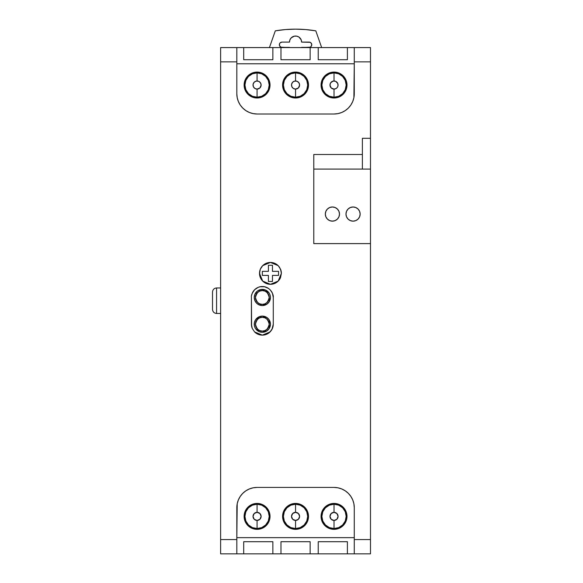 <?xml version="1.0" encoding="UTF-8"?>
<svg xmlns="http://www.w3.org/2000/svg" width="583" height="583" viewBox="0 0 583 583"><rect width="100%" height="100%" fill="white"/><g stroke="black" fill="none" stroke-linecap="round" stroke-linejoin="round"><path stroke-width="0.87" d="M345.974 214.07A7.091 7.091 180 0 0 353.065 221.154A7.091 7.091 0 0 1 345.974 214.07A7.091 7.091 0 0 1 353.065 206.98L350.354 207.519L348.051 209.057L346.513 211.352L345.974 214.07L346.513 216.781L348.051 219.077L350.354 220.614L353.065 221.154L355.776 220.614L358.071 219.077L359.609 216.781L360.148 214.07L359.609 211.352L358.071 209.057L355.776 207.519L353.065 206.98A7.091 7.091 0 0 1 360.148 214.07A7.091 7.091 0 0 1 353.065 221.154L354.442 221.023M325.321 214.07A7.091 7.091 180 0 0 332.405 221.154A7.091 7.091 0 0 1 325.321 214.07A7.091 7.091 0 0 1 332.405 206.98A7.091 7.091 0 0 1 339.495 214.07A7.091 7.091 0 0 1 332.405 221.154L335.116 220.614L337.419 219.077L338.956 216.781L339.495 214.07L338.956 211.352L337.419 209.057L335.116 207.519L332.405 206.98L329.694 207.519L327.398 209.057L325.861 211.352L325.321 214.07L325.861 216.781L327.398 219.077L329.694 220.614L332.405 221.154A7.091 7.091 180 0 0 339.495 214.07M280.54 277.559L278.171 281.108L276.51 282.471A10.939 10.939 0 0 0 280.54 277.566L281.378 273.383L281.166 271.241L281.378 273.383A10.939 10.939 0 0 0 280.547 269.208L281.378 273.383L278.171 281.108L270.439 284.315L268.297 284.096L270.439 284.315L262.7 281.101L259.501 273.369L260.339 269.186L262.707 265.644L270.439 262.437A10.939 10.939 0 0 0 266.285 263.261M266.22 263.283A10.939 10.939 0 0 0 264.405 264.259M264.332 264.303A10.939 10.939 0 0 0 260.324 277.537M260.339 277.566A10.939 10.939 0 0 0 262.671 281.072M268.297 284.096L264.361 282.471L262.707 281.108A10.939 10.939 0 0 0 268.267 284.096M268.318 284.103A10.939 10.939 0 0 0 270.395 284.307M262.379 335.138A10.939 10.939 0 0 0 264.434 334.941M264.507 334.926A10.939 10.939 0 0 0 268.377 333.323M268.442 333.279A10.939 10.939 0 0 0 270.038 331.967M270.097 331.909A10.939 10.939 0 0 0 270.884 331.027M271.634 329.963A10.939 10.939 0 0 0 273.063 326.356M271.962 329.402L273.274 324.206L273.063 326.349A10.939 10.939 0 0 0 273.274 324.206L272.436 328.397L270.067 331.938L262.335 335.138L254.603 331.938A10.939 10.939 0 0 0 262.335 335.138L257.139 333.826M220.622 287.958L216.57 287.958L216.57 313.472L220.622 313.472L216.57 313.472L216.57 287.958C214.129 288.213 212.78 289.562 212.518 292.003L212.518 309.42L212.518 292.003C212.78 289.562 214.129 288.213 216.57 287.958L220.622 287.958M295.552 529.349A12.957 12.957 0 0 1 282.587 516.385A12.957 12.957 0 0 1 295.552 503.428A12.957 12.957 0 0 1 308.509 516.385A12.957 12.957 0 0 1 295.552 529.349L300.507 528.358L304.712 525.553L307.525 521.348L308.509 516.385L307.525 511.429L304.712 507.225L300.507 504.412L295.552 503.428L290.589 504.412L286.384 507.225L283.578 511.429L282.587 516.385L283.578 521.348L286.384 525.553L290.589 528.358L295.552 529.349M331.501 503.676L326.83 505.607L323.252 509.185L321.313 513.856L321.313 518.914L322.049 521.348L324.862 525.553L329.067 528.358L334.03 529.349A12.957 12.957 0 0 1 321.065 516.385A12.957 12.957 0 0 1 334.03 503.428A12.957 12.957 0 0 1 346.987 516.385A12.957 12.957 0 0 1 334.03 529.349L338.985 528.358L343.19 525.553L346.003 521.348L346.739 518.914L346.739 513.856L344.801 509.185L341.23 505.607L336.559 503.676L330.816 503.829M257.074 529.349A12.957 12.957 0 0 1 244.109 516.385A12.957 12.957 0 0 1 257.074 503.428A12.957 12.957 0 0 1 270.031 516.385A12.957 12.957 0 0 1 257.074 529.349L262.037 528.358L266.242 525.553L269.047 521.348L270.031 516.385L269.047 511.429L266.242 507.225L262.037 504.412L257.074 503.428L252.111 504.412L247.906 507.225L245.1 511.429L244.109 516.385L245.1 521.348L247.906 525.553L252.111 528.358L257.074 529.349M295.552 98.002A12.957 12.957 0 0 1 282.587 85.045A12.957 12.957 0 0 1 295.552 72.081A12.957 12.957 0 0 1 308.509 85.045A12.957 12.957 0 0 1 295.552 98.002L300.507 97.018L304.712 94.206L307.525 90.001L308.509 85.045L307.525 80.082L304.712 75.877L300.507 73.072L295.552 72.081L290.589 73.072L286.384 75.877L283.578 80.082L282.587 85.045L283.578 90.001L286.384 94.206L290.589 97.018L295.552 98.002M244.364 87.574L244.109 85.045L245.1 90.001L247.906 94.206L252.111 97.018L257.074 98.002A12.957 12.957 0 0 1 244.109 85.045A12.957 12.957 0 0 1 257.074 72.081A12.957 12.957 0 0 1 270.031 85.045A12.957 12.957 0 0 1 257.074 98.002L262.037 97.018L266.242 94.206L267.852 92.245L269.783 87.574L269.783 82.516L269.047 80.082L266.242 75.877L264.274 74.267L259.603 72.328L254.545 72.328L249.874 74.267L247.906 75.877L249.874 74.267M346.739 82.516L346.987 85.045L346.003 80.082L343.19 75.877L341.23 74.267L336.559 72.328L331.501 72.328L326.83 74.267L324.862 75.877L322.049 80.082L321.313 82.516L321.313 87.574L322.049 90.001L324.862 94.206L326.83 95.816L329.067 97.018L334.03 98.002A12.957 12.957 0 0 1 321.065 85.045A12.957 12.957 0 0 1 334.03 72.081A12.957 12.957 0 0 1 346.987 85.045A12.957 12.957 0 0 1 334.03 98.002L338.985 97.018L343.19 94.206L341.23 95.816M270.286 299.057L270.439 297.476L269.076 301.972L266.839 304.209L262.335 305.572A8.104 8.104 0 0 1 254.239 297.476A8.104 8.104 0 0 1 262.335 289.372A8.104 8.104 0 0 1 270.439 297.476A8.104 8.104 0 0 1 262.335 305.572L259.238 304.96L256.607 303.204L254.858 300.573L254.239 297.476L254.392 299.057M270.286 325.788L270.439 324.206L269.076 328.703L266.839 330.94L262.335 332.303A8.104 8.104 0 0 1 254.239 324.206A8.104 8.104 0 0 1 262.335 316.103A8.104 8.104 0 0 1 270.439 324.206A8.104 8.104 0 0 1 262.335 332.303L259.646 331.844M295.552 504.237A12.148 12.148 0 0 1 307.7 516.385A12.148 12.148 0 0 1 295.552 528.533A12.148 12.148 0 0 0 307.7 516.385A12.148 12.148 0 0 0 295.552 504.237L295.552 512.333A4.052 4.052 0 0 1 299.604 516.385A4.052 4.052 0 0 1 295.552 520.437L295.552 528.533L295.552 520.437L298.416 519.249L299.604 516.385L298.416 513.521L295.552 512.333L292.688 513.521L291.5 516.385L292.688 519.249L295.552 520.437A4.052 4.052 0 0 1 291.5 516.385A4.052 4.052 0 0 1 295.552 512.333L295.552 504.237A12.148 12.148 0 0 0 283.396 516.385A12.148 12.148 0 0 0 295.552 528.533A12.148 12.148 0 0 1 283.396 516.385A12.148 12.148 0 0 1 295.552 504.237L300.201 505.162L304.144 507.793L306.775 511.736L307.7 516.385L306.775 521.034L304.144 524.977L300.201 527.615L295.552 528.533L290.902 527.615L286.96 524.977L284.322 521.034L283.396 516.385L284.322 511.736L286.96 507.793L290.902 505.162L295.552 504.237M334.03 504.237A12.148 12.148 0 0 1 346.178 516.385A12.148 12.148 0 0 1 334.03 528.533A12.148 12.148 0 0 0 346.178 516.385A12.148 12.148 0 0 0 334.03 504.237L334.03 512.333A4.052 4.052 0 0 1 338.074 516.385A4.052 4.052 0 0 1 334.03 520.437L334.03 528.533L334.03 520.437L336.894 519.249L338.074 516.385L336.894 513.521L334.03 512.333L331.166 513.521L329.978 516.385L331.166 519.249L334.03 520.437A4.052 4.052 0 0 1 329.978 516.385A4.052 4.052 0 0 1 334.03 512.333L334.03 504.237A12.148 12.148 0 0 0 321.874 516.385A12.148 12.148 0 0 0 334.03 528.533A12.148 12.148 0 0 1 321.874 516.385A12.148 12.148 0 0 1 334.03 504.237L338.679 505.162L342.622 507.793L345.253 511.736L346.178 516.385L345.253 521.034L342.622 524.977L338.679 527.615L334.03 528.533L329.38 527.615L325.438 524.977L322.8 521.034L321.874 516.385L322.8 511.736L325.438 507.793L329.38 505.162L334.03 504.237M257.074 504.237A12.148 12.148 0 0 1 269.222 516.385A12.148 12.148 0 0 1 257.074 528.533A12.148 12.148 0 0 0 269.222 516.385A12.148 12.148 0 0 0 257.074 504.237L257.074 512.333A4.052 4.052 0 0 1 261.126 516.385A4.052 4.052 0 0 1 257.074 520.437L257.074 528.533L257.074 520.437L259.938 519.249L261.126 516.385L259.938 513.521L257.074 512.333L254.21 513.521L253.022 516.385L254.21 519.249L257.074 520.437A4.052 4.052 0 0 1 253.022 516.385A4.052 4.052 0 0 1 257.074 512.333L257.074 504.237A12.148 12.148 0 0 0 244.926 516.385A12.148 12.148 0 0 0 257.074 528.533A12.148 12.148 0 0 1 244.926 516.385A12.148 12.148 0 0 1 257.074 504.237L261.723 505.162L265.666 507.793L268.297 511.736L269.222 516.385L268.297 521.034L265.666 524.977L261.723 527.615L257.074 528.533L252.424 527.615L248.482 524.977L245.851 521.034L244.926 516.385L245.851 511.736L248.482 507.793L252.424 505.162L257.074 504.237M295.552 72.89A12.148 12.148 0 0 1 307.7 85.045A12.148 12.148 0 0 1 295.552 97.193A12.148 12.148 0 0 0 307.7 85.045A12.148 12.148 0 0 0 295.552 72.89L295.552 80.993A4.052 4.052 0 0 1 299.604 85.045A4.052 4.052 0 0 1 295.552 89.09L295.552 97.193L295.552 89.09L298.416 87.909L299.604 85.045L298.919 82.793L297.097 81.299L294.758 81.073L292.688 82.181L291.58 84.251L291.806 86.59L293.3 88.412L295.552 89.09A4.052 4.052 0 0 1 291.5 85.045A4.052 4.052 0 0 1 295.552 80.993L295.552 72.89A12.148 12.148 0 0 0 283.396 85.045A12.148 12.148 0 0 0 295.552 97.193A12.148 12.148 0 0 1 283.396 85.045A12.148 12.148 0 0 1 295.552 72.89L290.902 73.815L286.96 76.453L284.322 80.396L283.396 85.045L284.322 89.695L286.96 93.637L290.902 96.268L295.552 97.193L300.201 96.268L304.144 93.637L306.775 89.695L307.7 85.045L306.775 80.396L304.144 76.453L300.201 73.815L295.552 72.89M257.074 72.89A12.148 12.148 0 0 1 269.222 85.045A12.148 12.148 0 0 1 257.074 97.193A12.148 12.148 0 0 0 269.222 85.045A12.148 12.148 0 0 0 257.074 72.89L257.074 80.993A4.052 4.052 0 0 1 261.126 85.045A4.052 4.052 0 0 1 257.074 89.09L257.074 97.193L257.074 89.09L259.938 87.909L261.126 85.045L260.441 82.793L258.626 81.299L256.287 81.073L254.21 82.181L253.102 84.251L253.328 86.59L254.822 88.412L257.074 89.09A4.052 4.052 0 0 1 253.022 85.045A4.052 4.052 0 0 1 257.074 80.993L257.074 72.89A12.148 12.148 0 0 0 244.926 85.045A12.148 12.148 0 0 0 257.074 97.193A12.148 12.148 0 0 1 244.926 85.045A12.148 12.148 0 0 1 257.074 72.89L252.424 73.815L248.482 76.453L245.851 80.396L244.926 85.045L245.851 89.695L248.482 93.637L252.424 96.268L257.074 97.193L261.723 96.268L265.666 93.637L268.297 89.695L269.222 85.045L268.297 80.396L265.666 76.453L261.723 73.815L257.074 72.89M334.03 72.89A12.148 12.148 0 0 1 346.178 85.045A12.148 12.148 0 0 1 334.03 97.193A12.148 12.148 0 0 0 346.178 85.045A12.148 12.148 0 0 0 334.03 72.89L334.03 80.993A4.052 4.052 0 0 1 338.074 85.045A4.052 4.052 0 0 1 334.03 89.09L334.03 97.193L334.03 89.09L336.274 88.412L337.397 87.29L338.002 85.832L337.768 83.493L335.575 81.299L333.236 81.073L330.656 82.793L329.978 85.045L331.166 87.909L334.03 89.09A4.052 4.052 0 0 1 329.978 85.045A4.052 4.052 0 0 1 334.03 80.993L334.03 72.89A12.148 12.148 0 0 0 321.874 85.045A12.148 12.148 0 0 0 334.03 97.193A12.148 12.148 0 0 1 321.874 85.045A12.148 12.148 0 0 1 334.03 72.89L329.38 73.815L325.438 76.453L322.8 80.396L321.874 85.045L322.8 89.695L325.438 93.637L329.38 96.268L334.03 97.193L338.679 96.268L342.622 93.637L345.253 89.695L346.178 85.045L345.253 80.396L342.622 76.453L338.679 73.815L334.03 72.89M262.335 290.589A6.887 6.887 0 0 1 269.222 297.476A6.887 6.887 0 0 1 262.335 304.362C259.085 304.749 256.79 302.453 255.456 297.476C256.79 292.491 259.085 290.196 262.335 290.589C265.593 290.196 267.889 292.491 269.222 297.476C267.889 302.453 265.593 304.749 262.335 304.362A6.887 6.887 0 0 1 255.456 297.476A6.887 6.887 0 0 1 262.335 290.589L264.974 291.114L267.211 292.608L268.697 294.838L269.222 297.476L268.697 300.107L267.211 302.344L264.974 303.838L262.335 304.362L259.705 303.838L257.467 302.344L255.981 300.107L255.456 297.476L255.981 294.838L257.467 292.608L259.705 291.114L262.335 290.589M262.335 317.32A6.887 6.887 0 0 1 269.222 324.206A6.887 6.887 0 0 1 262.335 331.093C259.085 331.479 256.79 329.184 255.456 324.206C256.79 319.222 259.085 316.926 262.335 317.32C265.593 316.926 267.889 319.222 269.222 324.206C267.889 329.184 265.593 331.479 262.335 331.093A6.887 6.887 0 0 1 255.456 324.206A6.887 6.887 0 0 1 262.335 317.32L264.974 317.844L267.211 319.338L268.697 321.568L269.222 324.206L268.697 326.837L267.211 329.074L264.974 330.568L262.335 331.093L259.705 330.568L257.467 329.074L255.981 326.837L255.456 324.206L255.981 321.568L257.467 319.338L259.705 317.844L262.335 317.32M272.465 275.402L272.465 281.472L268.413 281.472L268.413 275.402L262.335 275.402L262.335 271.35L268.413 271.35L268.413 265.272L272.465 265.272L272.465 271.35L278.543 271.35L278.543 275.402L272.465 275.402L272.465 281.472L268.413 281.472L268.413 275.402L262.335 275.402L262.335 271.35L268.413 271.35L268.413 265.272L272.465 265.272L272.465 271.35L278.543 271.35L278.543 275.402L272.465 275.402M254.392 322.625L254.392 325.788L254.392 322.625L255.602 319.703L259.238 316.722L262.335 316.103L266.839 317.473L269.076 319.703L270.439 324.206L270.286 322.625M254.858 327.303L254.392 325.788M266.839 330.94L267.269 330.634M254.392 295.894L254.239 297.476L254.858 294.371L257.409 291.048M270.439 297.476L270.286 295.894L270.439 297.476M269.82 294.371L270.286 295.894M257.839 290.742L260.761 289.532L265.032 289.831M331.501 97.755L330.816 97.601M329.861 72.773L330.911 72.46M260.186 72.46L261.242 72.773M260.186 528.97L261.301 528.635M329.861 528.657L330.911 528.97M212.518 309.42C212.78 311.861 214.129 313.217 216.57 313.472C214.129 313.217 212.78 311.861 212.518 309.42M310.134 59.728L280.97 59.728L280.97 47.58L310.134 47.58L310.134 59.728L280.97 59.728L280.97 47.58L272.866 47.58L272.866 59.728L243.709 59.728L243.709 47.58L236.822 47.58L236.822 63.78L354.275 63.78L353.888 97.704L352.737 101.5L350.864 104.998L348.35 108.066L345.274 110.588L341.776 112.461L337.98 113.612L334.03 113.998L257.074 113.998L253.124 113.612L249.327 112.461L245.822 110.588L242.754 108.066L240.232 104.998L238.367 101.5L237.215 97.704L236.822 93.754L236.822 63.78L354.275 63.78L354.275 47.58L347.395 47.58L347.395 59.728L318.231 59.728L318.231 47.58L310.134 47.58L310.134 59.728M271.423 330.291L268.413 333.301L264.471 334.934L262.335 335.138M272.443 328.389L272.793 327.427M273.063 295.341L272.443 293.293L273.274 297.476L273.274 324.206L273.274 297.476A10.939 10.939 0 0 0 271.445 291.413M256.258 333.294L254.603 331.938L252.235 328.389L251.616 326.342L251.404 297.476L251.404 324.206A10.939 10.939 0 0 0 252.228 328.367L251.404 324.206L251.404 297.476C251.047 295.53 252.118 292.95 254.611 289.736C257.314 287.434 259.894 286.362 262.343 286.537L262.335 286.537C264.799 286.37 267.371 287.434 270.075 289.744L271.438 291.405L270.075 289.744C272.56 292.95 273.624 295.53 273.274 297.476M253.248 291.398L252.235 293.293L254.611 289.736L258.16 287.368L260.207 286.749L264.478 286.749L268.42 288.381A10.939 10.939 0 0 0 266.562 287.39M254.611 289.736L253.918 290.494M251.616 326.342L251.863 327.34M254.603 331.938L252.235 328.389M265.44 289.991L269.076 292.972M259.238 331.691L255.602 328.703M259.501 273.369L259.712 275.511L259.712 271.241L260.339 269.186L262.707 265.644L264.361 264.281L268.304 262.649M261.352 267.298L260.82 268.18M260.339 277.559L261.344 279.454L259.712 275.504M264.361 282.471L265.243 282.995M276.51 282.471L272.567 284.103L270.439 284.315M274.6 263.261A10.939 10.939 0 0 0 270.439 262.437L272.582 262.656L270.439 262.437L278.178 265.651L279.534 267.298L281.166 271.241M272.582 262.656L276.517 264.281L278.171 265.644M247.906 75.877L245.1 80.082L244.109 85.045M343.19 94.206L346.003 90.001L346.987 85.045M280.97 541.702L310.134 541.702L310.134 553.85L280.97 553.85L280.97 541.702L310.134 541.702L310.134 553.85L318.231 553.85L318.231 541.702L347.395 541.702L347.395 553.85L354.275 553.85L354.275 537.65L236.822 537.65L237.215 503.727L238.367 499.93L240.232 496.425L242.754 493.356L245.822 490.842L249.327 488.969L253.124 487.818L257.074 487.424L334.03 487.424L337.98 487.818L341.776 488.969L345.274 490.842L348.35 493.356L350.864 496.425L352.737 499.93L353.888 503.727L354.275 507.676L354.275 537.65L236.822 537.65L236.822 553.85L243.709 553.85L243.709 541.702L272.866 541.702L272.866 553.85L243.709 553.85L243.709 541.702L272.866 541.702L272.866 553.85L280.97 553.85L280.97 541.702M346.739 518.914L346.987 516.385M343.19 507.225L341.23 505.607M244.364 513.856L244.109 516.385M247.906 525.553L249.874 527.163M337.929 113.619L341.784 112.461L337.98 113.612L334.03 113.998L257.074 113.998L334.03 113.998A20.252 20.252 0 0 0 354.275 93.754L354.275 47.58L272.866 47.58L272.866 59.728L243.709 59.728L243.709 47.58L220.622 47.58L220.622 61.864L236.822 61.864L220.622 61.864L220.622 553.85L318.231 553.85L318.231 541.702L347.395 541.702L347.395 553.85L318.231 553.85L354.275 553.85L354.275 507.669A20.252 20.252 0 0 0 334.03 487.424L257.074 487.424L334.03 487.424L338.002 487.825M347.395 47.58L347.395 59.728L318.231 59.728L318.231 47.58L347.395 47.58M272.866 47.58L243.709 47.58L272.866 47.58M266.489 287.361A10.939 10.939 0 0 0 264.522 286.756M264.434 286.741A10.939 10.939 0 0 0 262.394 286.537M262.299 286.537A10.939 10.939 0 0 0 260.222 286.749M260.193 286.749A10.939 10.939 0 0 0 258.174 287.361M258.152 287.375A10.939 10.939 0 0 0 252.235 293.285L251.616 295.326M270.483 284.307A10.939 10.939 0 0 0 272.56 284.103M272.574 284.103A10.939 10.939 0 0 0 274.586 283.491M274.666 283.462A10.939 10.939 0 0 0 276.502 282.478M280.547 269.2L278.178 265.651A10.939 10.939 0 0 0 274.659 263.29M250.843 113.015L249.327 112.461M238.36 101.486L239.168 103.206M240.968 106.026L240.262 105.035M237.208 97.682L237.667 99.54M334.03 113.998L257.074 113.998A20.252 20.252 0 0 1 236.822 93.754L236.822 47.58L220.622 47.58L220.622 553.85L236.822 553.85L236.822 507.676A20.252 20.252 0 0 1 257.074 487.424L334.03 487.424M353.888 97.718L354.275 93.754M348.35 108.066L345.274 110.588M340.261 488.408L341.776 488.969M352.744 499.944L351.935 498.217M350.135 495.404L350.842 496.395M353.888 503.741L353.429 501.883M237.215 503.712L236.822 507.676M242.754 493.356L245.822 490.842M253.168 487.803L249.32 488.969M236.822 539.559L220.622 539.559L236.822 539.559M362.378 138.302L362.378 169.085L313.778 169.085L370.482 169.085L362.378 169.085L362.378 138.302L370.482 138.302L370.482 243.607L313.778 243.607L313.778 154.502L362.378 154.502L313.778 154.502L313.778 243.607L370.482 243.607L370.482 539.559L370.482 47.58L354.275 47.58L370.482 47.58L370.482 61.864L354.275 61.864L370.482 61.864L370.482 138.302L362.378 138.302M243.534 108.81L242.732 108.044M247.513 111.601L245.837 110.595M257.074 113.998L253.095 113.605M354.275 539.559L370.482 539.559L354.275 539.559M347.504 492.562L348.372 493.378M343.591 489.829L345.311 490.864M249.305 488.977L253.117 487.818L257.074 487.424M268.311 262.649L270.439 262.437M262.7 281.101L261.344 279.446M271.438 291.405L272.443 293.285M268.42 288.381L270.075 289.744M370.482 553.85L370.482 539.559L370.482 553.85L354.275 553.85L370.482 553.85M331.027 221.023L333.789 221.023M325.861 216.781L327.398 219.077L329.694 220.614M335.116 220.614L337.419 219.077L338.956 216.781M346.513 216.781L348.051 219.077L350.354 220.614M351.68 221.023L353.065 221.154A7.091 7.091 180 0 0 360.148 214.07L360.148 214.07M355.776 220.614L358.071 219.077L359.609 216.781M289.481 47.58A6.078 6.078 0 0 1 289.474 47.376L281.983 47.376A2.631 2.631 0 0 1 279.352 44.745A2.631 2.631 0 0 1 281.983 42.107L289.474 42.107A6.078 6.078 0 0 1 295.552 36.037A6.078 6.078 0 0 1 301.622 42.107L310.127 42.311L310.979 42.88L311.752 44.745L310.979 46.604L310.127 47.172L301.622 47.58A6.078 6.078 0 0 0 301.622 47.376L309.121 47.376A2.631 2.631 0 0 0 311.752 44.745A2.631 2.631 0 0 0 309.121 42.107L301.622 42.107L301.163 39.782L298.926 37.057L296.732 36.153L294.364 36.153L291.252 37.815L289.94 39.782L289.474 42.107L281.983 42.107L280.117 42.88L279.549 43.732L279.549 45.751L280.977 47.172L289.481 47.58M321.67 47.58L315.804 30.848L305.711 29.573L295.552 29.15L285.386 29.573L275.3 30.848A121.504 121.504 0 0 1 315.804 30.848L321.67 47.58M275.3 30.848L269.426 47.58L275.3 30.848M314.128 30.578L307.656 29.755"/></g></svg>
